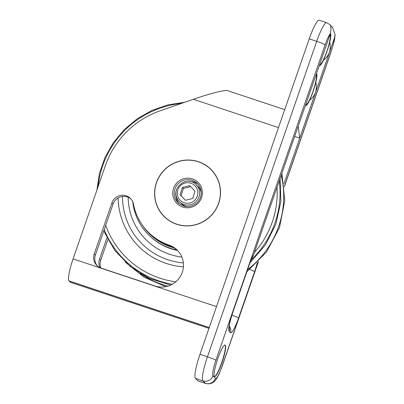 <?xml version="1.0" encoding="UTF-8"?>
<svg xmlns="http://www.w3.org/2000/svg" width="404" height="404" viewBox="0 0 404 404"><rect width="100%" height="100%" fill="white"/><g stroke="black" fill="none" stroke-linecap="round" stroke-linejoin="round"><path stroke-width="0.61" d="M194.965 191.168L192.723 198.475L185.3 200.278L180.123 194.779L182.371 187.471L189.794 185.663L194.965 191.168M176.407 189.845A11.958 11.772 -45.3 0 0 197.899 199.147A11.958 11.772 -45.3 0 0 196.157 184.668L197.945 186.436A11.958 11.772 134.7 0 1 201.212 192.657M187.38 206.641A11.958 11.772 134.7 0 1 181.123 203.439L179.336 201.672C167.983 191.269 185.946 173.518 196.157 184.668M190.789 186.648L183.366 188.456L182.371 187.471M183.366 188.456L181.118 195.763L180.123 194.779M181.118 195.763L185.36 200.268M170.246 221.296A33.083 32.572 134.7 0 1 164.691 216.903L164.276 216.493A33.083 32.572 -45.3 0 0 210.701 215.882A33.083 32.572 -45.3 0 0 210.817 169.453A33.083 32.572 -45.3 0 0 176.836 162.11A33.083 32.572 -45.3 0 0 154.949 189.612A33.083 32.572 -45.3 0 0 164.276 216.493M210.817 169.453L211.231 169.862A33.083 32.572 134.7 0 1 215.68 175.366M198.157 184.401A13.62 13.408 -45.3 0 0 189.683 181.421M176.023 195.233A13.62 13.408 -45.3 0 0 179.088 203.677M330.124 24.987L332.431 27.199L335.073 34.32L334.542 37.612L283.956 183.689M99.985 267.645A11.292 11.12 134.7 0 1 99.535 259.181L106.914 237.875M315.822 82.174C316.59 85.471 316.499 88.9 315.554 92.445C314.11 95.809 312.105 98.43 309.545 100.303A16.609 2.621 -71.6 0 0 315.822 82.174L316.039 81.537A17.008 2.682 108.4 0 0 316.539 73.538M305.444 105.59A17.008 2.682 108.4 0 0 309.323 100.934L309.545 100.303M305.873 104.348A15.69 2.475 108.4 0 0 311.62 95.112A15.69 2.475 108.4 0 0 316.11 74.78M254.187 253.606A17.938 2.828 108.4 0 0 248.814 265.918A6.646 0.51 19.1 0 1 248.864 266.019C250.45 261.519 251.924 258.04 253.293 255.581L330.401 33.517C331.295 28.729 331.139 25.8 329.932 24.725L329.932 24.725A7.974 7.848 134.7 0 0 329.886 24.679L326.639 22.685A22.589 3.56 108.4 0 0 316.696 41.334L207.454 356.803A22.589 3.56 108.4 0 0 202.899 380.866L205.383 383.325A22.589 3.56 108.4 0 0 205.626 383.477C211.736 384.992 215.135 381.093 216.408 378.957L218.958 374.331L222.109 366.453A7.974 0.611 -160.9 0 0 222.048 366.332A14.615 2.303 -71.6 0 1 215.458 378.301L212.974 375.841A14.615 2.303 -71.6 0 1 215.918 360.267L325.159 44.799A7.974 0.611 -160.9 0 0 316.696 41.334L309.227 38.85L199.985 354.318A22.589 3.56 108.4 0 0 195.43 378.381L197.915 380.841A22.589 3.56 108.4 0 0 198.157 380.992L205.626 383.477M294.748 136.476L299.733 138.138L298.213 126.467M330.411 33.481A17.008 2.682 108.4 0 1 329.911 41.476L329.694 42.112A16.609 2.621 -71.6 0 1 323.417 60.241L323.195 60.878A17.008 2.682 108.4 0 1 319.317 65.529M319.746 64.292A15.69 2.475 108.4 0 0 326.821 51.444A15.69 2.475 108.4 0 0 329.982 34.719M329.694 42.112C330.462 45.415 330.371 48.839 329.427 52.384C327.977 55.747 325.978 58.368 323.417 60.241M169.155 245.137A21.69 21.356 134.7 0 1 177.22 250.116A21.69 21.356 134.7 0 1 180.184 276.715A21.69 21.356 134.7 0 1 154.889 285.976L101.136 268.099A11.292 11.12 134.7 0 1 94.238 253.939L111.898 202.929A11.292 11.12 134.7 0 1 133.487 204.172A55.474 54.616 -45.3 0 0 148.531 232.406A55.474 54.616 -45.3 0 0 169.155 245.137L170.316 246.288A55.474 54.616 134.7 0 1 149.692 233.552L148.531 232.406M177.79 250.702A21.69 21.356 -45.3 0 0 170.316 246.288M130.982 199.015A11.292 11.12 -45.3 0 0 113.059 204.081L95.395 255.086A11.292 11.12 -45.3 0 0 97.48 266.039M107.858 239.648L100.697 260.327A11.292 11.12 -45.3 0 0 100.798 267.978M284.709 109.641L227.477 90.607C225.22 89.653 209.464 93.662 193.37 99.283L160.171 110.802A87.693 86.335 -45.3 0 0 105.373 165.645L73.079 258.908A20.594 3.247 108.4 0 0 68.927 280.851L70.251 282.164A20.594 3.247 108.4 0 0 70.473 282.3L208.974 328.361M211.156 169.604A33.219 32.704 -45.3 0 0 206.353 165.771M160.55 212.07A33.219 32.704 -45.3 0 0 164.433 216.832M218.67 203.323A33.219 32.704 134.7 0 1 164.186 216.584A33.219 32.704 134.7 0 1 164.297 169.973A33.219 32.704 134.7 0 1 210.908 169.357A33.219 32.704 134.7 0 1 218.67 203.323M214.489 376.493A16.609 2.621 108.4 0 0 222.013 361.757A16.609 2.621 108.4 0 0 225.018 345.066A16.609 2.621 108.4 0 0 224.962 345.016M225.27 345.147A16.609 2.621 -71.6 0 1 222.129 362.236A16.609 2.621 -71.6 0 1 214.61 376.558A16.609 2.621 -71.6 0 1 217.367 359.969A16.609 2.621 -71.6 0 1 225.094 345.036A16.609 2.621 -71.6 0 1 225.27 345.147M326.639 22.685L319.17 20.2A22.589 3.56 108.4 0 0 309.227 38.85M177.528 250.465A57.136 56.247 134.7 0 1 149.268 235.471L148.839 235.047C140.648 226.831 135.456 216.999 133.259 205.555A57.136 56.247 -45.3 0 0 148.839 235.047A57.136 56.247 -45.3 0 0 177.008 250.02M173.654 247.748A55.808 54.939 134.7 0 1 142.779 225.695M181.876 257.055A62.448 61.484 134.7 0 1 129.179 207.686A62.448 61.484 134.7 0 1 128.159 197.273M183.366 262.923A68.175 67.115 134.7 0 1 123.594 208.802A68.175 67.115 134.7 0 1 122.473 196.47M183.426 266.857A72.341 71.22 134.7 0 1 119.271 209.368A72.341 71.22 134.7 0 1 118.099 197.945M277.028 187.648A89.021 87.643 134.7 0 1 254.707 252.111M175.775 281.83A89.021 87.643 134.7 0 1 105.697 225.341M98.091 186.673A91.925 90.501 134.7 0 1 181.239 103.49M279.3 181.083A91.925 90.501 134.7 0 1 251.253 259.822M172.346 284.229A91.925 90.501 134.7 0 1 104.222 229.598M281.27 175.407A92.006 90.582 134.7 0 1 247.602 269.675M167.923 286.128A92.006 90.582 134.7 0 1 140.254 273.528M184.512 202.843A10.363 10.201 134.7 0 1 180.558 185.542A10.363 10.201 134.7 0 1 197.571 190.531A10.363 10.201 134.7 0 1 184.512 202.843M202.273 194.491A14.948 14.716 -45.3 0 0 181.699 179.432A14.948 14.716 -45.3 0 0 178.669 204.99A14.948 14.716 -45.3 0 0 202.273 194.491M179.608 204.076A13.62 13.408 134.7 0 1 189.304 179.689A13.62 13.408 134.7 0 1 201.131 194.521M330.775 26.715L331.053 25.906M113.059 204.081L111.898 202.929M95.395 255.086L94.238 253.939M100.697 260.327L99.535 259.181M325.159 44.799A14.615 2.303 -71.6 0 1 330.401 33.517M334.542 37.612A14.615 2.303 -71.6 0 1 331.29 50.864L284.31 186.522M335.073 34.32C334.83 38.037 334.416 40.804 333.83 42.617L331.351 50.99A7.974 0.611 -160.9 0 0 331.29 50.864M248.814 265.918L232.775 312.236A6.646 0.51 19.1 0 1 232.825 312.337A6.646 0.51 19.1 0 1 232.502 312.383M232.775 312.236A17.938 2.828 108.4 0 0 229.159 331.346A6.646 6.54 -45.3 0 0 229.174 327.058M229.159 331.346L230.482 332.659A6.646 6.54 -45.3 0 0 229.25 326.205M230.482 332.659A17.938 2.828 108.4 0 0 238.572 317.973A6.646 0.51 -160.9 0 0 231.881 315.201M238.572 317.973L254.611 271.655A6.646 0.51 -160.9 0 0 249.722 269.513M254.611 271.655A17.938 2.828 108.4 0 0 257.277 262.741M258.267 261.736L222.048 366.332M215.458 378.301A7.974 7.848 134.7 0 1 205.383 383.325L197.915 380.841M212.974 375.841A7.974 7.848 134.7 0 1 202.899 380.866L195.43 378.381M215.918 360.267A7.974 0.611 -160.9 0 0 207.454 356.803L199.985 354.318M208.994 328.306L70.251 282.164M209.262 327.523L68.927 280.851M278.497 127.593L193.37 99.283M216.504 306.606L73.079 258.908M132.679 201.641L133.259 205.555M96.869 190.208L99.429 173.493L104.979 157.479L113.337 142.698L124.225 129.644L137.274 118.756L152.05 110.388L168.059 104.833L184.769 102.268M280.154 178.618L280.871 201.672L275.846 224.271L265.377 245.016L250.116 262.61M170.584 285.128L149.248 278.316L130.28 266.519L114.802 250.45L103.722 231.037M281.926 173.498L284.759 200.738L279.447 227.725L266.448 252.101L246.9 271.7M165.756 286.668L143.925 277.129L125.386 262.262M197.288 183.456C200.258 186.522 201.535 190.203 201.121 194.501C200.621 198.243 198.894 201.308 195.94 203.702C189.698 207.863 183.764 207.57 178.134 202.818M229.164 327.493C229.068 325.366 230.29 320.316 232.825 312.337L248.864 266.019M331.351 50.99L284.335 186.754M258.434 261.565L222.109 366.453"/></g></svg>

